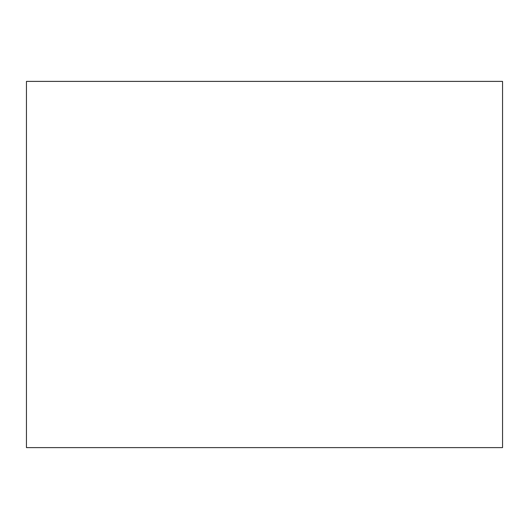 <?xml version="1.0" encoding="UTF-8"?>
<svg xmlns="http://www.w3.org/2000/svg" width="529" height="529" viewBox="0 0 529 529"><rect width="100%" height="100%" fill="white"/><g stroke="black" fill="none" stroke-linecap="round" stroke-linejoin="round"><path stroke-width="0.79" d="M502.55 81.387L26.45 81.387L26.45 447.613L502.55 447.613L502.55 81.387"/></g></svg>
